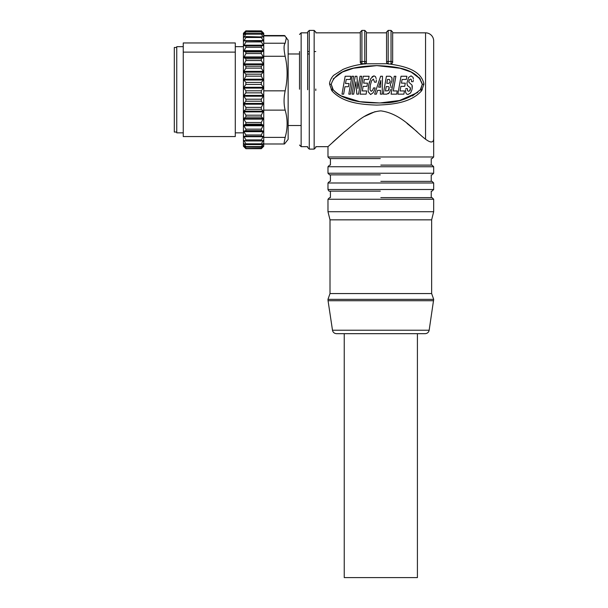 <?xml version="1.0" encoding="UTF-8"?>
<svg xmlns="http://www.w3.org/2000/svg" width="608" height="608" viewBox="0 0 608 608"><rect width="100%" height="100%" fill="white"/><g stroke="black" fill="none" stroke-linecap="round" stroke-linejoin="round"><path stroke-width="0.91" d="M176.746 132.035L174.306 132.035L174.306 47.477L176.746 47.477M315.78 146.672L327.978 146.672L344.356 131.906C353.909 124.549 365.02 112.123 380.828 110.876C401.47 113.559 415.165 131.465 425.547 139.209L425.547 32.84A8.132 8.132 0 0 1 433.679 40.972L433.679 43.388M430.479 141.953L431.703 141.922M375.136 111.629L364.564 116.409M343.611 132.552L337.888 137.606M337.478 137.978L332.796 142.219M425.547 32.84L392.654 32.84L392.654 62.571L391.028 64.007L389.606 64.007C402.937 66.052 421.184 69.54 423.92 84.162L421.64 90.752C410.826 102.889 392.441 104.591 376.762 105.085C361.084 104.591 342.699 102.889 331.884 90.752L329.604 84.162C329.171 82.407 331.641 76.699 334.157 75.012L342.973 69.426C349.349 66.713 356.144 64.934 363.348 64.076L361.92 64.076L361.92 30.4L360.301 32.026L360.301 32.84L315.78 32.84M366.396 62.639L366.396 32.84L366.396 62.639L365.727 63.802L387.25 63.749L386.559 62.198A1.626 0.775 0 0 1 387.03 61.651A1.626 0.775 0 0 1 388.185 61.423L388.185 63.65A1.626 1.452 180 0 1 386.559 62.198L386.559 32.026L386.559 32.84L366.396 32.84L366.396 62.639M417.088 131.723L406.995 123.386M309.274 149.112L309.274 30.4L314.154 30.4L314.154 149.112L309.274 149.112L307.648 147.486M307.648 146.672L301.142 146.672L299.516 145.046M307.648 32.84L301.142 32.84L301.142 146.672M315.78 51.543L314.154 51.543M309.274 51.543L307.648 51.543M299.516 51.543L299.516 89.232M433.679 199.257L327.978 199.257L327.978 211.713L433.679 211.713L433.679 199.257L432.052 197.63M327.978 211.713L330.007 219.845L431.642 219.845L433.679 211.713M330.007 219.845L330.007 293.565L431.642 293.565L431.642 219.845M429.164 330.212L332.485 330.212C332.956 332.34 334.294 333.496 336.505 333.678L425.144 333.678C427.363 333.496 428.701 332.34 429.164 330.212L433.694 299.349L431.642 293.565M361.92 64.076L360.301 62.274A1.626 0.775 0 0 1 360.772 61.727A1.626 0.775 0 0 1 361.92 61.499L364.77 61.499A1.626 0.775 0 0 1 365.917 61.727A1.626 0.775 0 0 1 366.396 62.274A1.626 1.452 180 0 1 364.77 63.726L364.77 30.4L366.396 32.026M433.679 40.972L433.679 138.54C433.557 142.888 430.844 143.108 425.547 139.209M392.654 32.84L392.654 62.571M360.301 32.026L360.301 62.274A1.626 1.452 180 0 0 361.92 63.726L364.77 63.726L363.348 64.076M315.78 90.501L315.78 89.004M380.304 158.604L329.604 158.604L380.304 158.604M389.606 64.007L387.25 63.749M365.727 63.802L364.77 64.083M329.604 84.162L331.231 84.322C336.034 68.02 360.438 66.234 376.77 65.611C393.095 66.242 417.491 68.02 422.294 84.322L423.92 84.162M422.294 89.756L420.911 88.905L422.294 84.322L420.333 89.756C409.556 98.808 396.53 103.2 381.239 102.934C364.602 103.102 344.812 101.84 333.192 89.756L331.231 84.322L332.614 88.897M392.654 62.198A1.626 1.452 180 0 1 391.028 63.65L391.028 61.423A1.626 0.775 0 0 1 392.175 61.651A1.626 0.775 0 0 1 392.654 62.198M333.154 78.941L342.486 72.01L353.567 68.225L376.838 65.618L400.072 68.256L411.16 72.071L420.455 79.063M417.734 92.484L399.555 100.51L379.757 102.98L359.784 101.673L340.761 95.768M405.551 89.756L405.582 92.112L406.372 93.906L407.96 94.521L410.605 92.933L412.004 89.566M407.307 89.756L407.33 88.563L407.542 90.729L408.599 91.314L409.792 90.744L410.423 87.871L409.078 86.83L410.423 87.871L410.461 89.156M407.428 85.561L406.919 83.083L407.428 85.561L409.078 86.83M411.061 75.871L413.052 77.345L411.061 75.871L408.599 77.398L406.919 83.083M413.318 80.712L413.356 80.218M410.544 79.078L409.382 79.709L408.743 82.012L409.382 79.709L410.544 79.078L411.411 79.648L411.563 81.647L413.204 81.647M412.034 85.128L410.134 83.418L412.034 85.128L412.163 88.776L412.292 86.024M403.894 94.149L397.868 94.149L403.894 94.149L404.457 90.942L400.072 90.942L400.877 86.351L404.715 86.351L405.285 83.144L401.447 83.144L402.093 79.466L406.296 79.466L406.866 76.258L401.022 76.258L397.868 94.149M396.667 94.149L391.081 94.149L396.667 94.149L397.229 90.942L393.285 90.942L395.876 76.258L394.235 76.258L391.081 94.149M390.952 87.62L390.974 87.225M390.64 89.566L389.378 92.674L388.292 93.746M391.932 80.932L390.26 84.748L391.932 80.932L391.879 77.558L392.107 79.2M380.388 94.149L380.494 90.379L380.388 94.149L382.181 94.149L382.485 76.258L380.631 76.258L374.627 94.149L376.367 94.149L377.583 90.379L380.494 90.379M375.151 87.924L374.612 89.756L375.151 87.924L373.517 87.924L372.818 89.756L373.517 87.924M368.228 90.584L368.425 92.044L370.606 94.521L373.183 92.735L374.612 89.756M368.243 88.449L368.281 87.909M368.372 87.066L369.459 81.799M372.066 76.76L373.943 75.871L370.827 78.47L368.638 85.318L368.197 89.756M371.61 80.75L370.272 85.325L371.61 80.75L373.411 79.078L374.543 82.171L376.185 82.171L376.306 79.891M371.199 91.314L372.332 90.584L371.199 91.314L370.029 89.764L370.272 85.325L369.945 88.054M372.332 90.584L372.818 89.756L372.332 90.584M358.53 94.149L356.835 94.149L358.53 94.149L361.684 76.258L360.042 76.258L357.884 88.502L356.919 76.258L355.201 76.258L352.047 94.149L353.689 94.149L352.047 94.149M350.451 94.149L348.81 94.149L350.451 94.149L353.605 76.258L351.964 76.258L348.81 94.149M307.648 89.756L307.648 32.026L307.648 89.756M380.828 165.11L432.052 165.11L380.828 165.11M410.134 83.418L408.743 82.012M413.372 78.941L413.052 77.345M410.309 89.756L409.792 90.744L408.599 91.314L407.542 90.729M407.33 88.563L405.688 88.563M390.944 86.382L390.26 84.748M391.879 77.558L390.1 76.258L386.414 76.258L383.26 94.149L386.802 94.149L389.378 92.674M376.208 78.569L375.417 76.57L373.943 75.871M366.692 90.942L362.307 90.942L363.113 86.351L366.951 86.351L367.513 83.144L363.683 83.144L364.329 79.466L368.532 79.466L369.094 76.258L363.257 76.258L360.103 94.149L366.13 94.149L366.692 90.942M353.689 94.149L355.847 81.867L356.835 94.149M344.949 86.724L348.46 86.724L349.03 83.516L345.511 83.516L346.233 79.466L350.246 79.466L350.808 76.258L345.154 76.258L342 94.149L343.642 94.149L344.949 86.724M389.204 87.438L388.254 90.721L385.464 90.942L386.232 86.564L388.816 86.731L389.204 87.438M387.486 79.466L389.424 79.466L390.199 81.48L389.318 83.212L386.802 83.364L387.486 79.466M380.6 87.172L378.617 87.172L380.775 80.507L380.6 87.172M388.77 90.014L389.166 88.753M388.489 83.364L389.318 83.212L390.131 81.791M380.304 174.861L329.604 174.861L380.304 174.861M380.828 181.366L432.052 181.366L380.828 181.366M380.304 191.125L329.604 191.125L380.304 191.125M380.828 197.63L432.052 197.63L380.828 197.63M183.251 46.664L176.746 46.664L176.746 132.848L183.251 132.848M235.288 52.121L235.288 136.557L183.251 136.557L183.251 42.955L235.288 42.955L235.288 52.121L183.251 52.121M263.743 35.522L284.483 35.522L288.139 40.158L288.139 139.354L284.483 143.99L284.073 142.979L285.16 137.37C287.759 128.235 287.759 119.153 285.16 110.116L263.743 110.116M286.452 37.468L285.16 43.221C283.716 44.946 283.716 49.301 285.16 56.278C287.759 67.739 287.759 79.26 285.16 90.835C283.716 97.949 283.716 104.371 285.16 110.116M245.092 147.896L243.869 146.619L245.898 148.466L261.303 148.466L263.34 146.65L261.303 148.694L245.898 148.694L243.42 146.224L243.42 33.288L245.898 30.818L261.303 30.886L245.898 30.818M245.898 148.246L243.869 145.692L245.898 147.113L261.303 147.113L263.34 145.692L261.303 148.246L245.898 148.466M245.898 146.604L243.869 143.617L245.898 144.59L261.303 144.59L263.34 143.617L261.303 146.604L245.898 146.604L245.898 147.113M245.898 143.807L243.869 140.456L245.898 140.95L261.303 140.95L263.34 140.456L261.303 143.807L245.898 143.807L245.898 144.59M245.898 139.908L243.869 136.26L263.34 136.26L261.303 139.908L245.898 139.908L245.898 140.95M245.898 134.991L243.869 131.67L243.869 131.115L245.898 130.644L261.303 130.644L263.34 131.115L261.303 134.991L245.898 134.991L245.898 136.276M245.898 129.154L243.869 125.765L243.869 125.134L245.898 124.184L261.303 124.184L263.34 125.134L261.303 129.154L245.898 129.154L245.898 130.644M245.898 122.512L243.869 119.122L243.869 118.423L245.898 117.025L261.303 117.025L263.34 118.423L261.303 122.512L245.898 122.512L245.898 124.184M245.898 115.201L243.869 111.887L243.869 111.135L245.898 109.311L261.303 109.311L263.34 111.135L261.303 115.201L245.898 115.201L245.898 117.025M245.898 107.373L243.869 104.204L243.869 103.413L245.898 101.202L261.303 101.202L263.34 103.413L261.303 107.373L245.898 107.373L245.898 109.311M245.898 99.188L243.869 96.216L243.869 95.41L245.898 92.849L261.303 92.849L263.34 95.41L263.34 96.216L261.303 99.188L245.898 99.188L245.898 101.202M245.898 90.812L243.869 88.107L243.869 87.294L245.898 84.444L261.303 84.444L263.34 87.294L263.34 88.107L261.303 90.812L245.898 90.812L245.898 92.849M261.303 74.168L245.898 74.168L243.869 72.147L243.869 71.372L263.34 71.372L263.34 72.147L261.303 74.168L261.303 76.144L263.34 80.028L261.303 82.414L245.898 82.414L245.898 84.444M245.898 82.414L243.869 80.028L245.898 76.144L261.303 76.144M245.898 74.168L245.898 76.144M261.303 30.818L263.743 33.242L263.743 146.262L262.116 147.896M261.303 84.444L261.303 82.414M261.303 92.849L261.303 90.812M261.303 101.202L261.303 99.188M261.303 109.311L261.303 107.373M261.303 117.025L261.303 115.201M261.303 124.184L261.303 122.512M261.303 130.644L261.303 129.154M261.303 136.276L261.303 134.991M261.303 140.95L261.303 139.908M261.303 144.59L261.303 143.807M261.303 147.113L261.303 146.604M243.869 71.372L245.898 68.119L261.303 68.119L263.34 71.372M245.898 66.234L243.869 64.623L245.898 60.534L261.303 60.534L263.34 63.893L263.34 64.623L261.303 66.234L245.898 66.234L245.898 68.119M245.898 58.778L243.869 57.608L245.898 53.55L261.303 53.55L263.34 56.939L263.34 57.608L261.303 58.778L245.898 58.778L245.898 60.534M245.898 51.961L243.869 51.254L245.898 47.295L261.303 47.295L263.34 50.654L263.34 51.254L261.303 51.961L245.898 51.961L245.898 53.55M245.898 45.904L243.869 45.676L245.898 41.906L261.303 41.906L263.34 45.167L263.34 45.676L261.303 45.904L245.898 45.904L245.898 47.295M245.898 40.744L243.869 41.002L245.898 37.498L261.303 37.498L263.34 40.584L263.34 41.002L245.898 40.744L245.898 41.906M245.898 36.579L243.869 37.316L245.898 34.147L261.303 34.147L263.34 37.004L245.898 36.579L245.898 37.498M245.898 33.501L243.869 34.702L245.898 31.928L261.303 31.928L263.34 34.504L261.303 33.501L245.898 33.501L245.898 34.147M261.303 30.886L263.34 33.204L261.303 31.563L245.898 31.928M245.898 31.563L243.869 33.204L245.898 30.886M263.34 72.147L243.869 72.147M261.303 34.147L261.303 33.501M261.303 37.498L261.303 36.579M261.303 41.906L261.303 40.744M261.303 47.295L261.303 45.904M261.303 53.55L261.303 51.961M261.303 60.534L261.303 58.778M261.303 66.234L261.303 68.119M243.869 64.623L263.34 64.623M263.34 79.222L243.869 79.222M243.869 63.893L263.34 63.893M263.34 80.028L243.869 80.028M243.869 57.608L263.34 57.608M263.34 87.294L243.869 87.294M243.869 56.939L263.34 56.939M263.34 88.107L243.869 88.107M243.869 51.254L263.34 51.254M263.34 95.41L243.869 95.41M243.869 50.654L263.34 50.654M263.34 96.216L243.869 96.216M243.869 45.676L263.34 45.676M263.34 103.413L243.869 103.413M243.869 45.167L263.34 45.167M263.34 104.204L243.869 104.204M263.34 111.135L243.869 111.135M243.869 40.584L263.34 40.584M263.34 111.887L243.869 111.887M263.34 118.423L243.869 118.423M243.869 37.004L244.705 37.004M262.496 37.004L263.34 37.004M263.34 119.122L243.869 119.122M263.34 125.134L243.869 125.134M263.34 125.765L243.869 125.765M263.34 131.115L243.869 131.115M263.34 131.67L243.869 131.67M263.34 136.724L243.869 136.724M263.34 140.82L261.85 140.82M245.351 140.82L243.869 140.82M263.34 143.876L262.808 143.876M244.393 143.876L243.869 143.876M413.121 333.678L344.242 333.678L344.242 577.6L417.415 577.6L417.415 333.678M327.978 146.672L327.978 156.978L433.679 156.978L432.052 158.604M432.052 165.11L433.679 166.736L327.978 166.736L327.978 173.234L433.679 173.234L432.052 174.861M432.052 181.366L433.679 182.993L327.978 182.993L327.978 189.498L433.679 189.498L432.052 191.125M332.485 330.212L328.062 300.717L433.595 300.717M331.231 89.756L332.614 88.905L333.192 89.756C335.981 93.1 339.697 95.669 344.341 97.462M331.884 90.752L333.192 89.756M421.64 90.752L420.333 89.756L412.399 95.973M391.028 64.007L388.185 64.007M388.185 30.4L391.028 30.4L391.028 61.423L388.185 61.423L388.185 30.4L386.559 32.026M330.007 293.565L327.963 299.349L433.694 299.349M263.743 137.37L285.16 137.37M285.16 90.835L263.743 90.835M285.16 56.278L263.743 56.278M285.16 43.221L263.743 43.221M285.16 35.918L263.743 35.918M288.139 125.529L301.142 125.529M288.139 53.983L299.516 53.983M307.648 53.983L309.274 53.983M330.418 158.604L330.418 165.11M330.418 174.861L330.418 181.366M330.418 191.125L330.418 197.63M433.679 138.54L433.679 156.978M422.294 84.322L419.132 77.467M420.333 89.756L420.911 88.905M391.028 30.4L392.654 32.026M314.154 149.112L315.78 147.478M314.154 30.4L315.78 32.026M327.978 156.978L329.604 158.604M361.92 30.4L364.77 30.4M431.239 158.604L431.239 165.11M309.274 30.4L307.648 32.026M327.978 166.736L329.604 165.11M433.679 166.736L433.679 173.234M301.142 32.84L299.516 34.466M327.978 173.234L329.604 174.861M431.239 174.861L431.239 181.366M327.978 182.993L329.604 181.366M433.679 182.993L433.679 189.498M327.978 189.498C328.624 190.859 329.171 191.406 329.604 191.125M431.239 191.125L431.239 197.63M327.978 199.257L329.604 197.63M327.963 299.349L328.062 300.717M243.42 132.848L235.288 132.848M243.42 46.664L235.288 46.664M263.743 143.99L284.483 143.99"/></g></svg>
